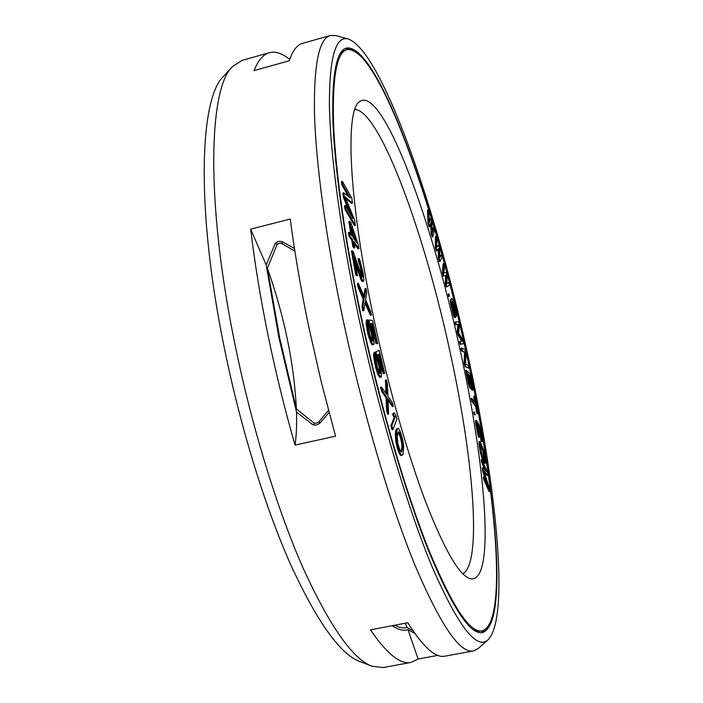 <?xml version="1.0" encoding="UTF-8"?>
<svg xmlns="http://www.w3.org/2000/svg" width="703" height="703" viewBox="0 0 703 703"><rect width="100%" height="100%" fill="white"/><g stroke="black" fill="none" stroke-linecap="round" stroke-linejoin="round"><path stroke-width="1.05" d="M358.969 258.449L358.055 258.678L358.635 261.911L360.094 266.094L361.729 275.163L362.643 274.943L362.643 276.525L362.353 277.281L362.001 276.912L353.293 251.779L352.379 250.786L356.632 274.574L357.537 275.506L354.233 257.034L361.122 277.597L363.056 281.191L363.636 281.262L363.864 279.381L363.223 273.449L359.787 259.855L358.969 258.449L359.549 261.683L361.008 265.866L362.643 274.943M361.316 272.105L362.23 271.885M361.078 315.858C379.602 403.056 405.394 491.3 428.417 548.999C452.126 606.188 470.035 633.482 482.161 630.872C509.157 622.779 495.009 482.337 466.124 352.273C434.893 207.693 378.469 45.528 347.054 49.658C336.799 52.18 332.291 76.759 333.53 123.403C335.41 170.521 345.129 240.558 361.078 315.858M374.207 320.41C348.978 203.185 344.988 112.638 358.917 102.12C381.826 82.11 432.679 222.034 460.131 350.199C485.861 465.685 496.072 586.249 469.657 578.56C458.769 574.65 444.076 549.025 425.587 501.67C407.687 454.384 388.399 386.922 374.207 320.41M430.596 223.8L431.159 233.581L432.204 236.981L432.855 236.823L434.322 230.303L433.558 227.79L432.442 232.79L431.756 221.893L430.728 218.51L429.305 222.561L428.918 212.578L428.136 210.021L428.663 223.15L429.718 226.586L431.15 222.06L431.809 233.422L432.855 236.823M433.558 227.79L432.916 227.948L432.31 230.663M430.728 218.51L430.087 218.677L429.252 221.05M428.136 210.021L427.494 210.188L428.013 223.317L429.058 226.744L429.718 226.586M343.829 192.807L344.408 197.42L352.888 218.484L345.428 205.531L345.867 209.019L355.314 225.347L354.646 220.197L345.138 196.902L352.449 203.149L351.799 198.088L342.387 181.356L342.818 184.784L350.261 197.974L343.829 192.807L342.915 193.044L343.495 197.657L349.576 212.728M345.428 205.531L344.514 205.768L344.953 209.257L354.409 225.575L355.314 225.347M345.771 198.448L351.562 203.378L352.449 203.149M342.387 181.356L341.482 181.594L341.913 185.012L348.389 196.471M349.786 221.217L352.106 236.129L349.4 232.324L349.989 236.094L352.695 239.881L353.671 246.147L354.822 247.746L353.846 241.489L358.934 248.616L358.354 244.916L350.938 222.869L349.786 221.217L348.873 221.445L350.885 234.415M349.4 232.324L348.477 232.552L349.057 236.322L351.772 240.11L352.748 246.375L353.899 247.974L354.822 247.746M354.145 243.423L358.029 248.836L358.934 248.616M352.379 250.786L351.456 251.015L355.7 274.803L356.606 275.734L357.537 275.506M355.384 263.467L360.964 279.68L362.133 281.42L363.636 281.262M361.729 275.163L361.729 276.323M436.106 236.357L435.473 236.516L435.298 247.447L436.317 250.997L438.892 248.3L438.988 257.931L439.999 261.463L442.09 257.333L441.343 254.723L439.762 257.904L439.603 248.625L438.61 245.127L436.73 247.307L436.862 238.994L436.106 236.357L435.948 247.289L436.967 250.839M438.259 249.134L438.347 258.089L439.357 261.621L439.999 261.463M441.343 254.723L439.744 256.815M438.61 245.127L436.739 246.709M443.804 263.555L443.171 263.713L442.336 272.413L443.312 276.051L446.343 275.312L445.895 283.168L446.862 286.798L449.525 285.04L448.813 282.369L446.792 283.731L447.143 276.112L446.194 272.536L443.892 272.861L444.524 266.252L443.804 263.555L442.987 272.254L443.953 275.901M445.702 275.462L445.254 283.327L446.22 286.947L446.862 286.798M448.813 282.369L446.8 283.441M448.98 293.749L448.11 294.311L448.699 296.604L449.34 296.455L448.98 293.749L449.34 296.455M451.924 298.52L450.509 299.434L450.614 303.353L453.69 315.832L454.358 317.44L455.316 317.519L456.071 316.658L454.375 309.786L455.087 314.25L454.41 314.417L451.801 303.801L451.827 302.053L452.6 301.271L453.303 302.281L456.528 316.148L456.062 311.429L453.382 301.051L451.924 298.52L451.141 299.285L451.01 301.139L453.154 311.693L455.316 317.519M454.375 309.786L453.435 310.269L454.428 314.426L455.087 314.25M452.24 301.631L455.236 313.257M455.658 321.886L456.3 324.681L458.628 324.461L457.802 331.201L458.664 334.927L462.442 341.008L460.166 341.447L460.808 344.242L463.69 343.635L462.732 339.514L458.549 333.02L459.569 325.779L458.62 321.658L455.017 322.036L455.658 324.83L457.996 324.61L457.161 331.35L458.022 335.076L461.801 341.131M460.166 341.447L459.525 341.596L460.166 344.391L463.69 343.635M461.625 347.985L460.983 348.134L461.581 350.92L464.586 352.528L464.077 362.546L464.982 366.738L468.998 368.187L468.409 365.437L465.535 364.04L465.948 353.987L465.061 349.874L461.625 347.985L462.223 350.771L465.219 352.388L464.718 362.397L465.623 366.588L468.998 368.187M471.168 388.548L472.091 390.27L472.873 389.901L472.917 388.829L470.228 374.128L466.388 370.314L469.771 385.859L471.115 388.627L471.212 386.474L472.724 390.13M466.388 370.314L465.746 370.455L468.506 383.926L470.061 388.39L471.115 388.627M471.871 398.373L471.23 398.513L471.731 401.255L475.5 406.229L476.836 413.452L477.917 413.882L474.736 396.791L475.632 403.381L471.871 398.373L472.381 401.114L476.133 406.088L477.917 413.882M474.297 396.193L473.655 396.343L474.745 402.204M474.349 411.993L473.699 412.134L474.094 414.392L475.219 414.981L474.349 411.993L475.219 414.981M476.59 420.289L475.676 420.614L475.659 423.101L478.242 436.141L478.822 437.433L479.472 437.292L477.126 423.109L479.85 428.479L481.748 441.185L482.17 441.581L482.267 440.491L481.239 433.074L479.068 424.63L476.326 420.473L477.24 428.997L479.472 437.292M476.977 423.812L479.2 428.619L480.878 438.628M481.309 438.531L480.659 438.672L481.098 441.326L482.17 441.581M479.771 441.572L479.112 441.721L478.971 443.848L480.588 453.769L484.033 462.759L484.499 463.382L485.448 463.215L485.615 462.337L483.954 451.229L480.544 442.249L479.771 441.572L479.631 443.698L481.247 453.628L483.093 459.446L485.448 463.215M482.908 467.688L483.321 470.992L488.286 486.406L484.059 476.81L484.376 479.314L489.736 491.45L489.253 487.724L483.69 470.65L487.671 475.404L487.197 471.739L481.871 459.472L482.179 461.933L486.388 471.599L482.908 467.688L482.24 467.829L482.653 471.133L485.65 480.413M484.059 476.81L483.392 476.95L483.708 479.455L489.068 491.59L489.736 491.45M484.191 472.179L487.012 475.536L487.671 475.404M481.871 459.472L481.204 459.613L481.511 462.073L484.982 470.017M365.964 288.441L364.549 297.404L358.275 283.283L359.092 287.369L364.136 298.907L362.924 306.499L363.75 310.603L365.358 301.446L371.333 315.12L370.525 311.113L365.604 299.838L366.764 292.43L365.964 288.441L365.05 288.661L363.89 295.928M358.275 283.283L357.335 283.511L358.152 287.597L363.214 299.135L361.983 306.719L362.81 310.831L363.75 310.603M365.068 303.116L370.419 315.339L371.333 315.12M368.75 319.997L367.818 320.216L371.588 334.654L372.098 340.727L373.021 340.533L372.748 341.192L371.869 340.454L369.611 334.162L367.432 319.812L367.335 326.5L370.999 341.069L373.073 344.602L373.653 344.637L374.066 343.301L373.24 334.505L370.235 323.521L372.537 323.819L376.896 343.477L377.599 343.521L372.493 320.533L368.75 319.997L372.52 334.435L373.021 340.533M367.432 319.812L366.5 320.032L366.078 323.318L367.941 334.32L371.105 343.398L372.142 344.822L373.653 344.637M370.358 323.872L371.615 324.039L375.973 343.697L377.599 343.521M379.154 350.305L375.912 351.957L379.875 366.008L380.411 373.504L378.917 372.054L377.37 367.458L374.769 352.546L374.585 356.509L375.736 363.688L378.908 374.418L380.868 377.159L381.36 376.843L381.193 369.119L377.37 355.041L379.356 353.996L384.084 373.574L384.69 373.205L379.154 350.305L374.98 352.177L378.952 366.228L379.602 373.161M374.769 352.546L373.838 352.757L373.644 356.729L375.797 368.047L377.968 374.637L379.928 377.37L380.868 377.159M378.495 354.453L383.161 373.785L384.084 373.574M397.916 428.452L396.07 429.568L395.438 432.02L395.692 440.588L397.476 448.663L399.805 454.454L401.211 455.597L403.039 454.366L403.689 446.01L402.626 439.419L400.429 431.985L398.557 428.628L396.993 429.366L396.281 437.644L398.408 448.461L400.736 454.252L402.142 455.395M394.155 412.907L393.232 413.109L392.555 414.84L394.225 417.195L390.894 425.851L392.002 429.779L392.933 429.568L396.879 419.102L395.807 415.253L394.155 412.907L393.478 414.638L395.148 416.984L391.835 425.64L392.933 429.568M381.474 387.063L380.525 387.274L381.597 391.334L386.061 397.731L386.571 410.227L387.634 414.26L388.583 414.049L388.03 398.724L393.276 406.29L392.248 402.344L387.915 396.097L387.397 383.891L386.351 379.928L386.984 394.726L381.474 387.063L382.537 391.123L386.993 397.52L387.511 410.016L388.583 414.049M388.091 400.359L392.362 406.501L393.276 406.29M386.351 379.928L385.437 380.13L385.982 393.337M469.349 376.219L471.572 386.378M467.627 374.532L469.973 385.007M480.351 445.113L482.803 450.939L484.209 459.841M352.475 232.693L354.989 240.18M398.083 432.389L400.341 436.994L401.606 442.767L401.94 446.906L401.009 451.625M328.486 410.35L318.441 422.257L315.937 423.32L313.635 422.828L314.259 425.087M267.404 268.265C284.372 316.28 294.039 363.17 296.411 408.944L279.662 337.774L267.404 268.265L276.815 245.171C278.01 243.22 279.812 242.772 282.228 243.809L294.847 251.033M405.218 623.227L407.099 627.524L412.925 630.688M394.875 625.195C399.392 627.7 403.469 628.473 407.099 627.524M296.411 408.944L313.635 422.828M354.927 109.343C380.595 111.346 425.104 235.839 450.061 352.045C472.978 455.79 482.627 562.611 462.89 573.833M428.013 223.317L428.663 223.15M431.159 233.581L431.809 233.422M470.289 376.369L472.1 387.309L469.156 375.261L470.289 376.369L469.657 376.518M470.483 385.789L467.433 373.565L468.673 374.778L470.483 385.789M484.218 454.428L484.666 460.447L482.214 455.562L481.001 450.386L480.562 444.375L483.453 450.799L484.218 454.428L483.559 454.569M351.614 227.201L356.86 242.807L353.257 237.755L351.614 227.201M397.854 432.776L398.452 431.765L399.594 432.635L402.107 440.166L402.863 446.713L401.598 452.038L399.761 449.911L397.889 443.611L397.142 436.967L397.854 432.776M435.298 247.447L435.948 247.289M438.347 258.089L438.988 257.931M442.336 272.413L442.987 272.254M445.254 283.327L445.895 283.168M448.11 294.311L448.76 294.162M454.358 317.44L454.99 317.29M453.69 315.832L454.331 315.673M453.136 314.092L453.778 313.942M452.512 311.842L453.154 311.693M451.484 307.677L452.126 307.527M450.966 305.304L451.607 305.155M450.614 303.353L451.256 303.195M450.368 301.288L451.01 301.139M450.359 300.155L450.992 300.005M450.509 299.434L451.141 299.285M455.975 316.271L456.528 316.148M455.307 313.538L455.852 313.406M455.254 312.932L455.887 312.782M455.017 311.447L455.649 311.306M454.621 309.575L455.254 309.425M453.611 305.471L454.243 305.322M453.11 303.696L453.743 303.547M452.67 302.431L453.303 302.281M452.293 301.666L452.925 301.517M453.435 310.269L454.068 310.12M458.022 335.076L458.664 334.927M457.161 331.35L457.802 331.201M457.996 324.61L458.628 324.461M455.658 324.83L456.3 324.681M460.166 344.391L460.808 344.242M461.581 350.92L462.223 350.771M464.586 352.528L465.219 352.388M464.982 366.738L465.623 366.588M464.077 362.546L464.718 362.397M470.061 388.39L470.711 388.249M469.727 387.696L470.369 387.555M469.121 386.009L469.771 385.859M468.506 383.926L469.147 383.776M467.961 381.536L468.602 381.386M471.766 389.972L472.407 389.831M471.432 389.295L472.073 389.146M471.388 385.165L472.029 385.024M471.599 386.457L472.223 386.316M469.964 384.936L470.606 384.787M469.771 383.636L470.412 383.486M468.031 374.919L468.673 374.778M476.836 413.452L477.478 413.311M475.5 406.229L476.133 406.088M471.731 401.255L472.381 401.114M474.094 414.392L474.745 414.252M478.242 436.141L478.901 435.992M477.548 433.663L478.207 433.523M477.056 431.537L477.706 431.396M476.581 429.138L477.24 428.997M475.922 425.139L476.581 424.999M475.659 423.101L476.309 422.951M475.571 421.677L476.221 421.536M475.676 420.614L476.326 420.473M481.098 441.326L481.748 441.185M480.861 437.749L481.511 437.609M480.667 436.159L481.309 436.018M480.008 432.196L480.65 432.055M479.622 430.271L480.263 430.131M479.2 428.619L479.85 428.479M478.761 427.222L479.411 427.081M478.295 426.097L478.936 425.956M476.968 423.47L477.451 423.364M484.499 463.382L485.158 463.242M484.033 462.759L484.692 462.618M482.434 459.586L483.093 459.446M481.836 458.084L482.495 457.943M481.274 456.361L481.933 456.221M480.588 453.769L481.247 453.628M480.114 451.607L480.782 451.467M479.692 449.226L480.351 449.085M479.182 445.781L479.841 445.64M478.971 443.848L479.631 443.698M478.936 442.565L479.595 442.424M484.068 457.987L484.727 457.846M483.198 452.644L483.857 452.504M482.803 450.939L483.453 450.799M482.355 449.454L483.005 449.314M481.871 448.171L482.522 448.031M480.351 444.929L480.922 444.806M484.218 459.49L484.877 459.349M482.653 471.133L483.321 470.992M481.511 462.073L482.179 461.933M483.708 479.455L484.376 479.314M343.495 197.657L344.408 197.42M341.913 185.012L342.818 184.784M344.953 209.257L345.867 209.019M352.748 246.375L353.671 246.147M351.772 240.11L352.695 239.881M349.057 236.322L349.989 236.094M361.904 276.71L362.643 276.525M355.7 274.803L356.632 274.574M360.2 277.817L361.122 277.597M360.964 279.68L361.887 279.451M361.781 281.059L362.704 280.831M362.133 281.42L363.056 281.191M358.635 261.911L359.549 261.683M359.4 263.774L360.314 263.546M360.094 266.094L361.008 265.866M360.85 269.513L361.764 269.293M361.983 306.719L362.924 306.499M363.214 299.135L364.136 298.907M358.152 287.597L359.092 287.369M368.882 325.014L369.813 324.795M369.927 327.8L370.859 327.58M375.973 343.697L376.896 343.477M371.615 324.039L372.537 323.819M372.142 344.822L373.073 344.602M371.105 343.398L372.045 343.178M370.059 341.289L370.999 341.069M368.855 337.791L369.796 337.572M367.941 334.32L368.882 334.101M367.019 330.164L367.959 329.944M366.395 326.719L367.335 326.5M366.078 323.318L367.019 323.09M366.21 321.324L367.151 321.104M372.221 339.408L373.152 339.189M372.054 337.378L372.985 337.159M371.588 334.654L372.52 334.435M370.683 330.551L371.606 330.331M376.14 356.957L377.072 356.737M377.177 359.479L378.109 359.268M374.98 352.177L375.912 351.957M378.97 376.386L379.91 376.175M377.968 374.637L378.908 374.418M376.755 371.421L377.704 371.202M375.797 368.047L376.738 367.827M374.796 363.908L375.736 363.688M374.093 360.384L375.033 360.164M373.644 356.729L374.585 356.509M373.653 354.4L374.594 354.18M379.682 372.801L380.622 372.59M379.725 371.219L380.657 370.999M379.479 369.022L380.411 368.811M378.952 366.228L379.875 366.008M377.959 362.142L378.891 361.922M386.571 410.227L387.511 410.016M386.061 397.731L386.993 397.52M381.597 391.334L382.537 391.123M390.894 425.851L391.835 425.64M394.225 417.195L395.148 416.984M392.555 414.84L393.478 414.638M396.07 429.568L396.993 429.366M395.438 432.02L396.369 431.818M396.606 428.839L397.529 428.637M400.569 455.482L401.501 455.28M399.805 454.454L400.736 454.252M398.671 452.161L399.603 451.967M397.476 448.663L398.408 448.461M396.422 444.586L397.353 444.384M395.692 440.588L396.633 440.386M395.341 437.855L396.281 437.644M395.253 435.482L396.184 435.271M395.279 434.023L396.211 433.821M401.264 451.168L402.186 450.966M401.729 449.208L402.652 449.006M401.94 446.906L402.863 446.713M401.606 442.767L402.529 442.574M401.193 440.359L402.107 440.166M400.341 436.994L401.264 436.791M399.366 434.155L400.279 433.962M398.671 432.837L399.594 432.635M371.931 666.224L359.505 661.374C339.988 653.966 317.027 621.68 290.611 564.5C265.172 507.329 240.233 426.686 224.081 346.816C195.689 208.018 199.74 98.051 223.519 76.381L232.535 66.548C208.896 87.866 205.373 200.258 234.723 343.222C251.41 425.447 276.947 508.533 302.729 567.242C329.496 625.925 352.555 658.913 371.931 666.224L383.091 667.569L411.088 662.411C400.438 664.766 386.905 653.904 370.481 629.835L407.828 622.735C423.144 647.164 435.535 658.307 444.99 656.163L473.514 650.916L478.268 648.491L488.102 639.739C510.483 616.83 495.527 480.123 467.328 352.695C436.414 210.276 382.687 52.057 348.477 39.078L335.797 35.563L330.454 35.484C319.074 38.252 313.749 64.272 314.478 113.534C315.911 163.351 325.788 237.579 342.616 317.492C362.168 410.174 389.893 503.902 414.823 564.861C440.5 625.178 460.07 653.869 473.514 650.916M329.057 412.485L320.427 422.573C317.668 425.157 314.962 425.763 312.308 424.384L296.517 412.081C296.868 424.445 296.385 435.456 295.067 445.104L335.533 436.176L321.157 381.483L308.512 325.63C300.717 288.045 294.619 252.518 290.234 219.037L250.672 229.143C254.627 262.518 260.418 297.896 268.054 335.278C275.761 372.687 284.759 409.295 295.067 445.104M294.452 248.511L282.94 242.104C279.381 240.619 276.727 241.287 274.97 244.117L266.182 264.952L278.906 337.616L296.517 412.081M392.292 625.688C398.214 629.765 403.452 631.092 407.995 629.668L414.77 633.368M407.995 629.668L418.109 659.027L437.881 655.381M411.088 662.411L418.109 659.027M330.454 35.484L302.545 43.349C297.149 44.772 292.712 50.581 289.258 60.766L254.038 70.616C258.186 60.291 263.291 54.316 269.363 52.699C275.558 51.126 282.334 53.384 289.698 59.474M232.535 66.548L241.964 60.414L269.363 52.699M250.672 229.143L266.182 264.952M488.102 639.739C476.827 650.38 458.365 626.522 432.697 568.182C407.714 508.717 378.671 411.44 358.187 314.856C340.384 230.777 330.234 153.535 329.391 104.835C329.391 57.04 335.753 35.115 348.477 39.078M360.639 315.709C344.593 239.96 334.83 169.528 332.941 122.155C331.702 75.265 336.236 50.554 346.553 48.024C378.188 43.911 434.929 207.051 466.309 352.335C495.334 483.049 509.605 624.378 482.425 632.559C470.245 635.187 452.231 607.744 428.382 550.247C405.227 492.214 379.269 403.434 360.639 315.709M474.226 630.292L480.149 631.25L482.161 630.872M340.19 53.674L345.085 50.203L347.054 49.658M319.144 421.589L319.628 423.338M276.815 245.171L276.437 242.342M282.228 243.809L281.938 241.674M345.586 48.366L352.352 49.975M481.414 632.674L486.775 628.254M477.267 631.909L478.55 631.435M342.203 50.888L343.574 50.748M345.085 50.203L341.183 52.154M475.79 631.224L480.149 631.25"/></g></svg>

